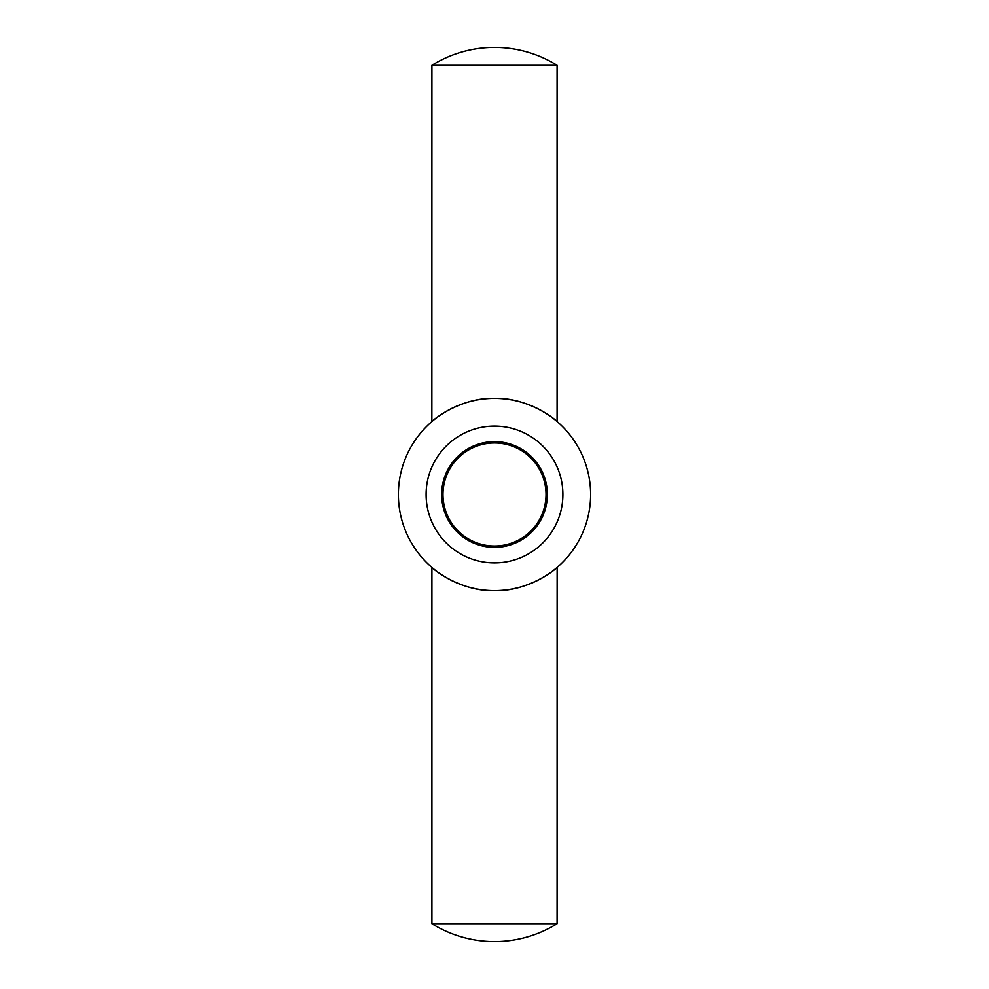 <?xml version="1.0" encoding="UTF-8"?>
<svg xmlns="http://www.w3.org/2000/svg" width="989" height="989" viewBox="0 0 989 989"><rect width="100%" height="100%" fill="white"/><g stroke="black" fill="none" stroke-linecap="round" stroke-linejoin="round"><path stroke-width="1.48" d="M494.5 590.618C459.811 591.669 431.674 567.946 431.859 567.414C431.674 567.946 459.811 591.669 494.5 590.618A96.118 96.118 0 0 0 590.618 494.5A96.118 96.118 0 0 0 494.5 398.382C459.811 397.331 431.674 421.054 431.859 421.586C431.674 421.054 459.811 397.331 494.5 398.382A96.118 96.118 0 0 0 398.382 494.5A96.118 96.118 0 0 0 494.5 590.618C529.189 591.669 557.326 567.946 557.141 567.414L557.091 923.701L431.909 923.701A118.482 118.482 0 0 0 557.091 923.701M494.5 562.902A68.402 68.402 0 0 0 562.902 494.5A68.402 68.402 0 0 0 494.5 426.098A68.402 68.402 0 0 0 426.098 494.5A68.402 68.402 0 0 0 494.5 562.902M557.091 65.299A118.482 118.482 0 0 0 431.909 65.299L557.091 65.299L557.091 421.549C557.326 421.054 529.189 397.331 494.5 398.382M431.859 421.586L431.909 65.299M431.909 567.451L431.909 923.701M547.362 494.5A52.862 52.862 0 0 1 494.5 547.362A52.862 52.862 0 0 1 441.638 494.5A52.862 52.862 0 0 1 494.5 441.638A52.862 52.862 0 0 1 547.362 494.5M442.973 494.5A51.527 51.527 0 0 0 494.5 546.027A51.527 51.527 0 0 0 546.027 494.5A51.527 51.527 0 0 0 494.5 442.973A51.527 51.527 0 0 0 442.973 494.5"/></g></svg>
